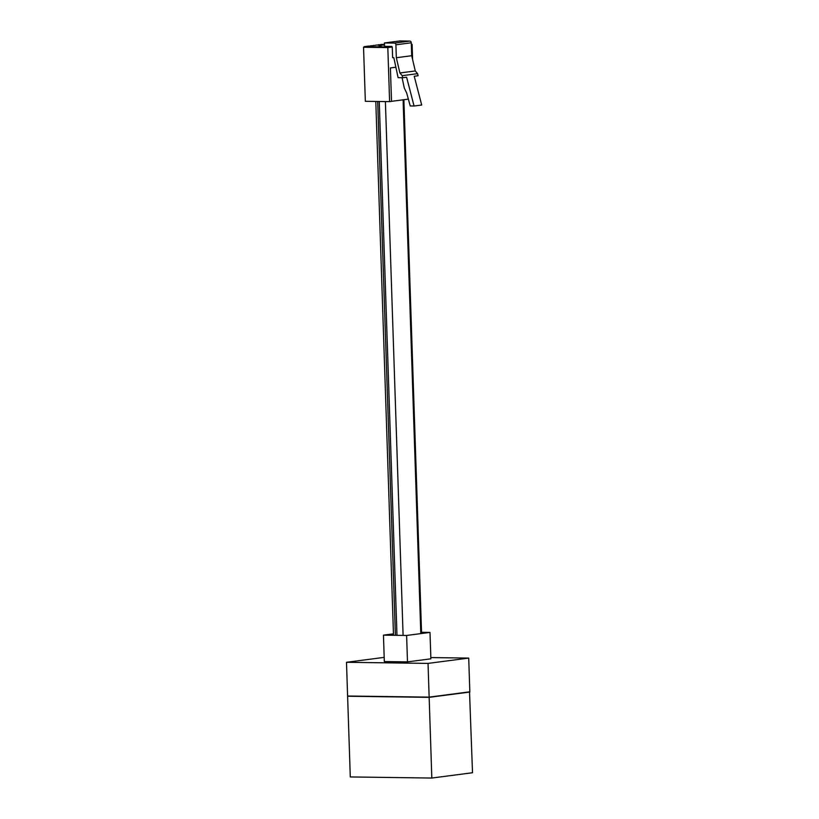 <?xml version="1.0" encoding="UTF-8"?>
<svg xmlns="http://www.w3.org/2000/svg" width="819" height="819" viewBox="0 0 819 819"><rect width="100%" height="100%" fill="white"/><g stroke="black" fill="none" stroke-linecap="round" stroke-linejoin="round"><path stroke-width="1.23" d="M393.458 633.845L383.446 635.145L406.613 635.462L429.995 632.411L421.539 632.299M429.995 632.411L430.876 658.824L407.483 661.875L406.613 635.462M383.446 635.145L384.326 661.557L407.483 661.875M430.835 657.575L468.714 658.087L428.03 663.4L346.488 662.295L384.183 657.37M468.714 658.087L469.83 691.809L429.146 697.123L347.604 696.017L346.488 662.295M429.146 697.123L428.03 663.4M469.522 691.85L472.512 772.737L431.828 778.05L350.286 776.944L347.614 696.242L429.084 697.123M469.522 692.055L429.095 697.327M469.84 692.035L429.156 697.348L347.614 696.242M431.828 778.05L429.156 697.348M380.661 45.936L379.064 45.956L380.661 45.936M380.364 45.977L379.064 45.956M381.204 46.007L380.364 46.089M381.5 44.41L384.5 44.431M384.5 44.543L380.425 44.748M378.931 44.738L384.51 44.799M384.51 44.912L377.866 45.076M376.371 45.076L384.521 45.137M373.812 45.414L375.297 45.414M371.242 45.741L372.737 45.751M368.683 46.079L370.178 46.079M409.838 41.083A1.689 1.382 82.6 0 1 411.281 42.793L395.905 44.799A1.689 1.382 -97.4 0 0 394.461 43.09L409.838 41.083L399.826 40.95L384.449 42.957L384.561 46.325L391.789 46.427L392.27 47L387.817 47.574L389.609 101.638L391.513 101.392L390.407 67.936L395.874 67.219M384.49 44.175L382.985 44.41M368.796 46.069L364.301 46.652L387.653 46.97L387.817 47.574L363.544 47.246L365.335 101.31L389.609 101.638M411.281 42.793L411.711 55.712L396.335 57.729L399.907 72.963L402.201 75.676L402.733 77.744L398.106 77.682L393.837 57.688L392.629 57.678L392.27 47M402.733 77.744L406.613 77.242L414.066 106.009L421.693 105.016L414.23 76.249L418.11 75.737L417.577 73.659L415.284 70.956L411.711 55.712M364.301 46.652L363.544 47.246L364.301 46.652M411.363 43.878L412.1 44.41L412.602 59.531M411.302 43.878L412.1 44.41L411.333 44.502M395.905 44.799L396.335 57.729M384.449 42.957L394.461 43.09M417.577 73.659L402.201 75.676M415.284 70.956L399.907 72.963M402.098 77.733L404.299 88.042L406.664 92.956L410.237 105.958L414.066 106.009M391.513 101.331L408.364 99.13M381.603 44.39L380.804 44.492M379.043 44.728L378.245 44.83M376.484 45.055L375.675 45.168M373.914 45.393L373.116 45.495M371.355 45.731L370.557 45.833M387.653 46.97L391.789 46.427M395.393 635.309L377.692 101.474M396.969 635.329L379.258 101.505M403.102 635.411L385.391 101.587M420.802 633.609L403.091 99.816M368.734 46.069L364.209 46.663M378.992 44.728L378.183 44.83M371.304 45.731L370.495 45.833M381.552 44.39L380.753 44.502M373.863 45.393L373.065 45.506M376.423 45.065L375.624 45.168M393.509 635.288L375.798 101.454M421.58 633.507L403.869 99.713"/></g></svg>
